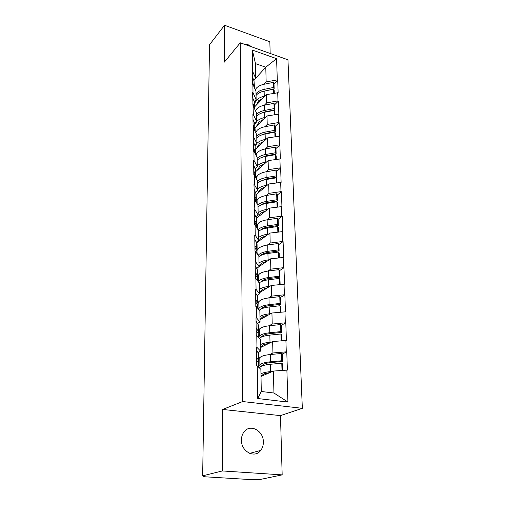 <?xml version="1.0" encoding="UTF-8"?>
<svg xmlns="http://www.w3.org/2000/svg" width="505" height="505" viewBox="0 0 505 505"><rect width="100%" height="100%" fill="white"/><g stroke="black" fill="none" stroke-linecap="round" stroke-linejoin="round"><path stroke-width="0.76" d="M263.357 441.995C263.383 445.246 262.512 448.049 260.738 450.384C254.842 458.843 241.03 451.584 241.428 440.076C241.441 437.008 242.248 434.363 243.852 432.135C249.735 423.348 263.604 430.475 263.357 441.995M270.169 53.454L269.834 41.763L224.536 25.25L209.518 44.793L202.663 475.843L222.333 470.95L282.169 474.877L280.477 415.621L302.337 408.318L287.957 59.798L240.26 42.792L242.665 401.544L302.337 408.318M282.169 474.877L260.555 479.403L252.79 479.712L205.245 476.815L203.622 476.486L203.629 475.906M255.751 78.193L265.788 67.203L276.589 58.662L252.355 50.071L252.45 84.24L252.885 84.386L255.978 91.178L256.123 99.485L254.185 101.511M276.589 58.662L277.295 79.891L277.712 80.03L273.994 83.899M254.773 106.719L266.47 94.612L278.135 92.743L277.712 80.03M277.712 92.604L277.99 100.893L278.413 101.032L274.638 104.787M255.12 127.683L267.006 115.942L278.848 114.13L278.413 101.032M278.419 113.997L278.703 122.538L279.132 122.671L275.294 126.313M255.48 149.278L267.555 137.928L279.581 136.18L279.132 122.671M279.151 136.047L279.442 144.853L279.877 144.986L275.976 148.495M255.846 171.523L268.123 160.603L280.338 158.911L279.877 144.986M279.903 158.785L280.199 167.875L280.641 168.001L276.671 171.378M256.224 194.457L268.71 183.997L281.121 182.374L280.641 168.001M280.673 182.255L280.988 191.629L281.436 191.748L277.397 194.98L276.683 193.806L266.571 195.429C263.01 196.028 260.29 197.083 258.396 198.598L256.256 201.381M256.591 218.135L269.31 208.136L281.929 206.589L281.436 191.748M281.474 206.476L281.796 216.159L282.251 216.273L278.129 219.353M256.774 242.703L269.935 233.07L282.762 231.599L282.251 216.273M282.301 231.492L282.636 241.504L283.097 241.605L278.88 244.534M259.071 266.608L270.579 258.838L283.627 257.449L283.097 241.605M283.16 257.348L283.501 267.694L283.968 267.795L279.656 270.547M259.532 292.711L271.248 285.47L284.517 284.176L283.968 267.795M284.044 284.081L284.397 294.787L284.87 294.876L280.458 297.445M260.006 319.684L271.936 313.024L285.439 311.825L284.87 294.876M284.953 311.743L285.319 322.815L285.805 322.903L281.272 325.264M260.498 347.579L272.649 341.538L286.392 340.452L285.805 322.903M285.899 340.37L286.278 351.84L286.777 351.916L282.112 354.068M261.009 376.44L273.388 371.068L287.383 370.096L286.777 351.916M286.878 370.026L287.938 402.068L257.758 398.54L257.253 365.904L260.883 369.351L261.274 391.482L273.944 393.029L273.388 371.068M252.885 84.386L253.011 92.769L252.576 92.623L253.352 114.667L252.91 114.528L253.119 128.207L253.567 128.339L253.706 137.259L253.251 137.126L253.466 151.241L253.92 151.367L254.066 160.577L253.605 160.445L253.826 175.02L254.293 175.147L254.438 184.653L253.971 184.527L254.823 209.524L254.35 209.411L254.589 224.971L255.069 225.085L255.221 235.242L254.741 235.134L254.987 251.225L255.473 251.332L255.637 261.836L255.145 261.735L255.397 278.388L255.896 278.482L256.06 289.359L255.568 289.264L255.827 306.503L256.332 306.598L256.502 317.86L255.997 317.771L256.269 335.636L256.78 335.718L256.963 347.389L256.445 347.314L256.729 365.828L257.253 365.904M264.386 105.204L266.678 102.875L266.47 94.612M266.678 102.875L277.99 100.893M253.011 92.769L256.123 99.485M264.86 126.742L267.221 124.464L267.006 115.942M253.22 106.025L256.357 112.615L256.508 121.175L254.533 123.151M267.221 124.464L278.703 122.538M253.352 114.667L256.508 121.175M265.352 148.943L267.776 146.715L267.555 137.928M253.567 128.339L256.742 134.715L256.9 143.54L254.886 145.453M267.776 146.715L279.442 144.853M253.706 137.259L256.9 143.54M265.845 171.839L268.351 169.661L268.123 160.603M253.92 151.367L257.146 157.51L257.31 166.618L255.252 168.462M268.351 169.661L280.199 167.875M254.066 160.577L257.31 166.618M266.35 195.46L268.944 193.346L268.71 183.997M254.293 175.147L257.563 181.03L257.727 190.435L255.625 192.209M268.944 193.346L280.988 191.629M254.438 184.653L257.727 190.435M266.867 219.845L269.556 217.794L269.31 208.136M254.671 199.702L257.992 205.314L258.162 215.029L256.016 216.721M269.556 217.794L281.796 216.159M254.823 209.524L258.162 215.029M267.391 245.032L270.188 243.044L269.935 233.07M255.069 225.085L258.434 230.4L258.611 240.437L256.407 242.046M270.188 243.044L282.636 241.504M255.221 235.242L258.611 240.437M267.915 271.059L270.838 269.146L270.579 258.838M255.473 251.332L258.888 256.325L259.071 266.703L256.818 268.224M270.838 269.146L283.501 267.694M255.637 261.836L259.071 266.703M268.439 297.963L271.513 296.132L271.248 285.47M255.896 278.482L259.362 283.141L259.551 293.872L257.234 295.299M271.513 296.132L284.397 294.787M256.06 289.359L259.551 293.872M268.95 325.801L272.214 324.052L271.936 313.024M256.332 306.598L259.854 310.878L260.05 321.994L257.657 323.314M272.214 324.052L285.319 322.815M256.502 317.86L260.05 321.994M269.443 354.611L272.94 352.963L272.649 341.538M256.78 335.718L260.359 339.6L260.561 351.108L258.093 352.32M272.94 352.963L286.278 351.84M256.963 347.389L260.561 351.108M203.925 475.918L203.919 476.341L205.289 476.007L202.663 475.843M273.944 393.029L287.938 402.068M257.758 398.54L261.274 391.482M224.536 25.25L224.353 62.121L240.26 42.792M280.477 415.621L222.636 409.448L222.333 470.95M222.636 409.448L242.665 401.544M263.926 84.297L266.154 81.93L265.788 67.203L255.492 63.643L255.751 78.433L253.851 80.516M266.154 81.93L277.295 79.891M252.683 71.527L255.751 78.433M252.355 50.071L255.492 63.643M264.374 306.781L261.647 308.372M266.356 279.038L263.616 280.786M267.296 252.569L265.314 253.946M267.814 227.067L266.305 228.197M268.098 202.417L266.918 203.364M268.25 178.543L267.315 179.338M268.294 155.407L267.574 156.064M268.262 132.979L267.719 133.497M268.168 111.226L267.776 111.618M243.77 44.042C246.364 43.84 248.965 44.762 251.559 46.826M259.065 365.424L261.369 363.77C263.477 362.83 266.514 362.167 270.465 361.788L281.714 360.766L281.5 353.468L270.295 354.523C266.356 354.914 263.339 355.596 261.236 356.568L258.945 358.266M260.643 366.617L263.85 364.124C265.579 363.354 268.054 362.817 271.273 362.508L282.491 361.492L282.27 354.22L281.5 353.468M260.959 373.788L261.546 373.511C263.667 372.602 266.716 371.97 270.699 371.604L272.517 371.446M259.21 367.76L261.413 366.22C263.528 365.285 266.564 364.629 270.522 364.256L281.79 363.24L282.566 363.96L282.762 370.342M261.003 376.08L264.039 373.845L270.27 372.419M258.712 367.293L258.636 362.571L259.103 367.659M258.636 362.571L256.647 360.311M282.005 370.405L281.79 363.24M258.989 360.886L258.869 353.847L256.496 350.419M282.491 361.492L281.714 360.766M256.609 357.805L258.598 360.09L258.996 361.138L258.339 362.237M258.592 336.791L260.851 334.954C262.922 333.9 265.901 333.161 269.784 332.738L280.837 331.602L280.622 324.557L269.62 325.725C265.756 326.154 262.789 326.912 260.725 327.991L258.472 329.879M261.022 337.252L263.288 335.345C264.986 334.487 267.416 333.887 270.585 333.546L281.601 332.41L281.386 325.39L280.622 324.557M260.447 344.669L261.022 344.353C263.105 343.337 266.097 342.624 270.005 342.22L271.602 342.062M259.305 338.457L260.896 337.315C262.966 336.267 265.952 335.541 269.84 335.118L280.906 333.988L281.676 334.796L281.853 340.73M260.492 347.251L263.471 344.732L269.38 343.166M258.219 337.283L258.156 333.231L258.604 337.694M258.156 333.231L256.193 330.699M281.115 340.793L280.906 333.988M258.503 331.722L258.396 324.967L256.048 321.155M281.601 332.41L280.837 331.602M256.155 328.282L258.118 330.832L258.51 332L258.023 333.06M258.276 308.959L260.346 307.103C262.385 305.948 265.308 305.134 269.127 304.679L279.991 303.429L279.783 296.624L268.969 297.899C265.169 298.367 262.253 299.194 260.226 300.374L258.017 302.438M261.047 309.035L262.745 307.532C264.418 306.592 266.804 305.935 269.916 305.563L280.742 304.326L280.534 297.54L279.783 296.624M259.949 316.54L260.511 316.193C262.562 315.07 265.504 314.28 269.342 313.832L270.768 313.674M259.28 310.184L260.391 309.388C262.43 308.239 265.359 307.438 269.184 306.977L280.06 305.74L280.812 306.63L280.982 312.134M259.999 319.387L262.922 316.61L268.565 314.905M257.746 308.321L257.689 304.9L258.124 308.776M257.689 304.9L255.757 302.116M280.25 312.204L280.06 305.74M258.036 303.562L257.929 297.066L255.618 292.9M280.742 304.326L279.991 303.429M255.726 299.781L257.651 302.583L258.042 303.865L257.676 304.875M258.257 281.651L259.867 280.174C261.861 278.924 264.74 278.053 268.496 277.554L279.17 276.21L278.968 269.632L268.338 271.002C264.601 271.507 261.741 272.397 259.747 273.666L257.582 275.894M260.927 281.815L262.221 280.641C263.863 279.625 266.211 278.911 269.266 278.514L279.909 277.176L279.707 270.617L278.968 269.632M259.469 289.346L260.024 288.967C262.032 287.743 264.929 286.89 268.698 286.404L269.992 286.247M259.185 282.907L259.905 282.383C261.906 281.14 264.784 280.275 268.546 279.776L279.233 278.444L279.978 279.404L280.136 284.504M259.526 292.439L262.392 289.422L267.82 287.591M257.291 280.357L257.241 277.523L257.664 280.856M257.241 277.523L255.341 274.512M279.423 284.586L279.233 278.444M257.588 276.342L257.481 270.099L255.208 265.598M279.909 277.176L279.17 276.21M255.309 272.252L257.209 275.282L257.594 276.671L257.31 277.63M258.156 255.252L259.4 254.129C261.363 252.79 264.191 251.856 267.877 251.326L278.375 249.887L278.179 243.524L267.732 244.982C264.058 245.518 261.243 246.472 259.286 247.829L257.159 250.202M260.738 255.498L261.716 254.627C263.326 253.542 265.636 252.778 268.641 252.348L279.107 250.922L278.911 244.578L278.179 243.524M259.008 263.042L259.551 262.632C261.527 261.325 264.368 260.41 268.079 259.886L269.26 259.728M258.895 256.679L259.437 256.269C261.401 254.937 264.235 254.002 267.928 253.478L278.438 252.045L279.17 253.074L279.315 257.802M259.065 266.362L261.88 263.124L267.113 261.18M256.849 253.34L256.811 251.054L257.215 253.876M256.811 251.054L254.937 247.829M278.615 257.885L278.438 252.045M257.152 250.025L257.051 244.016L254.804 239.212M279.107 250.922L278.375 249.887M254.899 245.645L256.774 248.889L256.931 251.282M258.023 229.75L258.945 228.916C260.877 227.496 263.654 226.505 267.284 225.943L277.605 224.422L277.422 218.267L267.139 219.808C263.528 220.376 260.757 221.379 258.831 222.819L256.654 225.47M260.599 229.996L261.23 229.453C262.808 228.292 265.081 227.49 268.035 227.029L278.331 225.52L278.141 219.378L277.422 218.267M258.56 237.584L259.09 237.148C261.034 235.753 263.831 234.781 267.48 234.232L268.572 234.074M258.453 231.429L258.983 230.987C260.915 229.573 263.698 228.588 267.334 228.026L277.668 226.511L278.394 227.603L278.526 231.978M258.295 241.586L261.388 237.672L266.451 235.62M256.42 227.225L256.389 225.451L256.78 227.793M256.389 225.451L254.545 222.023M277.838 232.066L277.668 226.511M256.729 224.561L256.628 218.785L254.419 213.697M278.331 225.52L277.605 224.422M254.514 219.915L256.357 223.355L256.553 225.798M257.859 205.093L258.503 204.506C260.403 203.01 263.137 201.962 266.709 201.369L276.86 199.772L276.683 193.806M260.523 205.257L260.75 205.068C262.31 203.85 264.544 202.997 267.454 202.518L277.58 200.927L277.397 194.98M258.124 212.933L258.648 212.479C260.555 211.008 263.307 209.979 266.899 209.398L267.909 209.24M258.017 206.968L258.541 206.507C260.441 205.017 263.181 203.976 266.754 203.389L276.923 201.798L277.636 202.947L277.763 206.981M257.916 217.093L260.908 213.028L265.826 210.882M256.01 201.962L255.984 200.674L256.363 202.562M255.984 200.674L254.16 197.064M277.081 207.075L276.923 201.798M256.319 199.911L256.224 194.349L254.04 188.996M277.58 200.927L276.86 199.772M254.135 195.018L255.953 198.642L256.18 201.123M257.569 181.333L258.08 180.847C259.949 179.281 262.638 178.189 266.154 177.571L276.14 175.898L275.97 170.122L266.015 171.814C262.518 172.439 259.835 173.543 257.979 175.121L255.947 177.911M260.523 181.251L266.886 178.77L276.847 177.11L276.671 171.346L275.97 170.122M257.702 189.053L258.219 188.58C260.094 187.033 262.802 185.954 266.331 185.348L267.284 185.19M257.6 183.277L258.112 182.791C259.987 181.232 262.676 180.14 266.198 179.527L276.203 177.861L276.91 179.067L277.024 182.785M257.544 193.358L260.441 189.16L265.226 186.913M255.606 177.514L255.593 176.681L255.966 178.151M255.593 176.681L253.794 172.893M276.355 182.879L276.203 177.861M255.921 176.037L255.833 170.677L253.674 165.084M276.847 177.11L276.14 175.898M253.769 170.917L255.562 174.711L255.808 177.23M257.165 158.425L257.67 157.92C259.507 156.285 262.152 155.149 265.611 154.505L275.446 152.762L275.275 147.163L265.478 148.918C262.032 149.568 259.4 150.717 257.569 152.371L255.776 154.896M260.586 157.945L266.337 155.755L276.14 154.025L275.97 148.438L275.275 147.163M257.298 165.911L257.802 165.413C259.652 163.797 262.31 162.673 265.788 162.042L266.684 161.884M257.197 160.306L257.702 159.801C259.538 158.179 262.19 157.042 265.655 156.398L275.503 154.663L276.203 155.925L276.304 159.34M257.178 170.343L259.993 166.019L264.652 163.696M255.221 153.836L255.517 154.41M255.214 153.432L253.441 149.486M255.435 168.859L256.092 167.71M275.648 159.441L275.503 154.663M255.536 152.908L255.088 145.913L253.327 141.924M276.14 154.025L275.446 152.762M253.409 147.574L255.183 151.525L255.442 154.076M256.774 136.205L257.266 135.681C259.078 133.989 261.685 132.809 265.087 132.14L274.77 130.334L274.606 124.905L264.961 126.723C261.565 127.399 258.97 128.586 257.171 130.296L255.631 132.487M260.738 135.302L265.8 133.44L275.459 131.647L275.294 126.225L274.606 124.905M255.221 146.248L256.622 143.805M256.9 143.464L257.399 142.947C259.216 141.274 261.836 140.106 265.258 139.449L266.103 139.292M256.805 138.029L257.298 137.511C259.109 135.82 261.723 134.646 265.131 133.976L274.827 132.177L275.515 133.484L275.61 136.621M256.811 148.022L259.557 143.578L264.102 141.179M253.093 126.805L254.867 130.946M274.96 136.729L274.827 132.177M255.164 130.479L254.722 123.605L252.986 119.47M275.459 131.647L274.77 130.334M253.068 124.95L254.817 129.046L255.12 131.458M256.389 114.648L256.881 114.105C258.661 112.356 261.224 111.132 264.576 110.444L274.114 108.581L273.956 103.317L264.456 105.191C261.117 105.886 258.56 107.117 256.786 108.878L255.467 110.746M260.984 113.297L265.283 111.788L274.796 109.938L274.632 104.68L273.956 103.317M254.975 124.363L257.007 121.156C258.794 119.426 261.375 118.214 264.746 117.532L265.548 117.381M256.42 116.421L256.912 115.879C258.693 114.13 261.262 112.918 264.62 112.23L274.171 110.374L274.846 111.719L274.935 114.591M256.458 126.357L259.134 121.812L263.572 119.331M253.459 106.53L252.759 104.813M274.297 114.698L274.171 110.374M254.804 108.733L254.368 101.972L252.651 97.705M274.796 109.938L274.114 108.581M252.734 103.014L254.457 107.249L254.804 109.351M256.022 93.715L256.502 93.16C258.257 91.355 260.782 90.098 264.083 89.391L273.476 87.472L273.325 82.359L263.964 84.291C260.675 85.004 258.156 86.267 256.414 88.085L255.284 89.656M261.35 91.904L274.152 88.867L273.994 83.767L273.325 82.359M254.69 103.178L256.628 100.009C258.39 98.222 260.927 96.973 264.248 96.272L265.011 96.12M256.054 95.439L256.534 94.883C258.289 93.084 260.82 91.828 264.128 91.121L273.527 89.208L274.202 90.603L274.284 93.217M256.111 105.33L258.724 100.678L263.061 98.14M252.771 84.348L252.437 83.483M273.653 93.33L273.527 89.208M254.457 87.624L254.028 80.977L252.33 76.583M274.152 88.867L273.476 87.472M252.412 81.734L254.463 87.851M259.898 364.679L259.772 357.502M259.961 368.48L259.936 367.116M270.699 371.604L270.522 364.256M270.465 361.788L270.295 354.523M258.598 360.09L258.478 352.774M259.406 335.964L259.286 329.026M270.005 342.22L269.84 335.118M269.784 332.738L269.62 325.725M258.118 330.832L257.998 323.768M258.932 308.214L258.819 301.504M269.342 313.832L269.184 306.977M269.127 304.679L268.969 297.899M257.651 302.583L257.544 295.76M258.472 281.38L258.364 274.89M268.698 286.404L268.546 279.776M268.496 277.554L268.338 271.002M257.209 275.282L257.102 268.685M258.023 255.063L257.922 249.135M268.079 259.886L267.928 253.478M267.877 251.326L267.732 244.982M256.774 248.889L256.673 242.507M257.575 229.049L257.493 224.207M267.48 234.232L267.334 228.026M267.284 225.943L267.139 219.808M256.357 223.355L256.256 217.182M257.146 203.894L257.083 200.056M266.899 209.398L266.754 203.389M266.709 201.369L266.571 195.429M255.953 198.642L255.852 192.664M256.729 179.534L256.685 176.649M266.331 185.348L266.198 179.527M266.154 177.571L266.015 171.814M255.562 174.711L255.467 168.923M256.325 155.95L256.294 153.956M265.788 162.042L265.655 156.398M265.611 154.505L265.478 148.918M255.183 151.525L255.088 145.913M255.94 133.093L255.915 131.938M265.258 139.449L265.131 133.976M265.087 132.14L264.961 126.723M254.817 129.046L254.722 123.605M255.562 110.942L255.555 110.576M255.764 122.822L255.745 121.932M264.746 117.532L264.62 112.23M264.576 110.444L264.456 105.191M254.457 107.249L254.368 101.972M255.404 101.726L255.379 100.268M264.248 96.272L264.128 91.121M264.083 89.391L263.964 84.291M254.11 86.096L254.028 80.977M260.738 450.384L249.716 453.389"/></g></svg>
